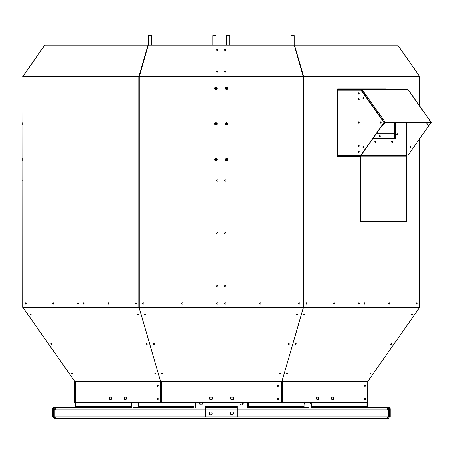 <?xml version="1.0" encoding="UTF-8"?>
<svg xmlns="http://www.w3.org/2000/svg" width="454" height="454" viewBox="0 0 454 454"><rect width="100%" height="100%" fill="white"/><g stroke="black" fill="none" stroke-linecap="round" stroke-linejoin="round"><path stroke-width="0.68" d="M209.271 397.897L212.217 397.897M230.416 397.897L233.362 397.897M387.421 417.839A0.953 0.953 0 0 0 388.369 416.891L387.421 416.891L387.421 418.633A1.742 1.742 0 0 0 389.163 416.891L389.163 409.803L388.369 409.803A0.953 0.953 0 0 0 387.421 408.855M55.218 408.855A0.953 0.953 0 0 0 54.264 409.803L55.218 409.803L55.218 408.061A1.742 1.742 0 0 0 53.476 409.803L54.264 409.803L54.264 416.891A0.953 0.953 0 0 0 55.218 417.839M205.458 408.061L54.162 408.061A0.953 0.953 0 0 0 53.209 409.014L53.209 416.891L52.414 416.891L52.414 409.014A1.742 1.742 0 0 1 54.162 407.266L74.195 407.266A0.953 0.953 0 0 0 75.148 406.319L75.148 407.777A1.742 1.742 0 0 1 74.195 408.061M389.163 409.803A1.742 1.742 0 0 0 387.421 408.061L237.175 408.061M367.49 406.319A0.953 0.953 0 0 0 368.438 407.266L388.476 407.266A1.742 1.742 0 0 1 390.219 409.014L390.219 416.891L389.43 416.891L389.43 409.014A0.953 0.953 0 0 0 388.476 408.061L387.421 408.061L387.421 409.803L388.369 409.803L388.369 416.891L389.163 416.891M368.438 408.061A1.742 1.742 0 0 1 367.49 407.777M75.148 381.757L75.148 382.569M76.221 406.319L76.221 407.255M76.107 407.266A0.953 0.675 -90 0 0 76.783 406.319L75.659 406.319L75.659 408.061M240.461 402.46A1.493 1.493 0 0 0 241.068 404.837A1.493 1.493 0 0 0 242.72 402.46M199.913 402.46A1.493 1.493 0 0 0 200.52 404.837A1.493 1.493 0 0 0 202.172 402.46M194.045 402.46L194.045 408.061M200.174 404.65L200.174 402.46M242.464 404.65L242.464 402.46M259.058 408.061L259.058 407.266L250.387 407.266A0.953 0.675 -90 0 1 249.711 406.319L248.588 406.319L248.588 408.061M367.49 402.46L367.49 408.061M366.98 402.46L366.98 408.061M366.418 406.319L366.418 407.255M316.569 408.061L316.569 407.266L312.193 407.266A0.953 0.675 90 0 1 311.523 406.319L311.523 405.416L310.962 405.416L310.962 406.319A1.742 1.231 90 0 0 312.193 408.061M366.605 408.061L366.605 407.266L316.569 407.266M304.685 402.46A5.289 3.74 -90 0 0 304.044 405.416L304.044 406.319A0.953 0.675 90 0 0 304.719 407.266M259.058 407.266L309.095 407.266L309.095 408.061M250.46 408.061L250.46 407.266M249.15 406.319A1.742 1.231 -90 0 0 250.387 408.061M130.44 408.061A1.742 1.231 90 0 0 131.677 406.319L131.677 405.416A5.289 3.74 90 0 1 132.318 402.46M131.756 402.46A5.289 3.74 90 0 0 131.115 405.416L131.115 406.319A0.953 0.675 90 0 1 130.44 407.266L126.07 407.266L126.07 408.061M76.034 408.061L76.034 407.266L126.07 407.266M133.544 408.061L133.544 407.266L192.252 407.266A0.953 0.675 90 0 0 192.927 406.319L194.045 406.319M137.92 407.266A0.953 0.675 90 0 0 138.589 406.319L138.589 405.416A5.289 3.74 90 0 0 137.948 402.46M192.252 408.061A1.742 1.231 90 0 0 193.483 406.319M192.178 408.061L192.178 407.266M183.581 408.061L183.581 407.266M55.218 416.891L53.476 416.891A1.742 1.742 0 0 0 55.218 418.633L55.218 416.891L237.175 416.891L237.175 407.266L205.458 407.266L205.458 416.891M53.476 409.803L53.476 416.891M237.175 407.266L237.175 406.319L205.458 406.319L205.458 407.266M281.803 381.848L303.374 307.744L139.145 307.744L160.716 381.848L160.716 381.332L281.803 381.332L281.803 402.46L161.346 402.46L161.346 401.398L160.671 401.398M211.683 399.31A1.493 1.493 0 0 0 211.774 397.063M209.419 397.46A1.493 1.493 0 0 0 209.549 399.043M232.828 399.31A1.493 1.493 0 0 0 232.919 397.063M230.564 397.46A1.493 1.493 0 0 0 230.694 399.043M310.32 402.46A5.289 3.74 -90 0 1 310.962 405.416M310.882 402.46A5.289 3.74 -90 0 1 311.523 405.416M366.98 406.319L365.856 406.319A0.953 0.675 90 0 0 366.531 407.266M281.815 381.814L282.11 381.332L367.734 381.332L367.695 401.398M387.421 418.633L55.218 418.633M160.716 381.513L161.346 381.513L161.346 401.398M231.421 397.063A1.124 1.124 0 0 0 230.297 398.186A1.124 1.124 0 0 0 231.421 399.31L232.874 399.31A1.124 1.124 0 0 0 233.997 398.186A1.124 1.124 0 0 0 232.874 397.063L231.421 397.063M210.276 397.063A1.124 1.124 0 0 0 209.152 398.186A1.124 1.124 0 0 0 210.276 399.31L211.729 399.31A1.124 1.124 0 0 0 212.852 398.186A1.124 1.124 0 0 0 211.729 397.063L210.276 397.063M277.973 399.611A0.658 0.658 0 0 0 278.546 398.618A0.658 0.658 0 0 0 277.4 398.618A0.658 0.658 0 0 0 277.973 399.611M277.973 386.394A0.658 0.658 0 0 0 278.546 385.401A0.658 0.658 0 0 0 277.4 385.401A0.658 0.658 0 0 0 277.973 386.394M367.865 381.332A0.318 0.318 0 0 0 367.808 381.513L367.808 401.398M230.399 413.35A1.493 1.493 0 0 0 232.635 414.638A1.493 1.493 0 0 0 232.635 412.056A1.493 1.493 0 0 0 230.399 413.35M209.254 413.35A1.493 1.493 0 0 0 211.49 414.638A1.493 1.493 0 0 0 211.49 412.056A1.493 1.493 0 0 0 209.254 413.35M160.671 382.569L161.346 382.569M158.015 398.413A0.658 0.465 -90 0 0 158.015 399.48M158.015 385.196A0.658 0.465 -90 0 0 158.015 386.263M145.853 314.469A0.658 0.539 -0 0 1 144.554 314.469M154.439 343.956A0.658 0.539 -0 0 1 153.134 343.956M163.02 373.438A0.658 0.539 -0 0 1 161.715 373.438M297.313 314.917A0.658 0.539 -0 0 1 296.666 314.469A0.658 0.539 -0 0 0 297.966 314.469A0.658 0.539 -0 0 1 297.313 314.917M288.733 344.404A0.658 0.539 -0 0 1 288.08 343.956A0.658 0.539 -0 0 0 289.385 343.956A0.658 0.539 -0 0 1 288.733 344.404M280.152 373.892A0.658 0.539 -0 0 1 279.499 373.438A0.658 0.539 -0 0 0 280.799 373.438A0.658 0.539 -0 0 1 280.152 373.892M364.772 399.537A0.658 0.465 90 0 0 364.772 398.362M364.772 386.32A0.658 0.465 90 0 0 364.772 385.145M157.901 398.328A0.658 0.465 -90 0 0 157.901 399.565M157.901 385.111A0.658 0.465 -90 0 0 157.901 386.354M145.201 315.099A0.658 0.539 -0 0 1 145.201 314.015A0.658 0.539 -0 0 1 145.201 315.099M153.787 344.586A0.658 0.539 -0 0 1 153.787 343.502A0.658 0.539 -0 0 1 153.787 344.586M162.367 374.073A0.658 0.539 -0 0 1 162.367 372.989A0.658 0.539 -0 0 1 162.367 374.073M297.313 315.099A0.658 0.539 -0 0 1 297.313 314.015A0.658 0.539 -0 0 1 297.313 315.099M288.733 344.586A0.658 0.539 -0 0 1 288.733 343.502A0.658 0.539 -0 0 1 288.733 344.586M280.152 374.073A0.658 0.539 -0 0 1 280.152 372.989A0.658 0.539 -0 0 1 280.152 374.073M367.695 381.542L387.103 353.853L367.695 381.57M287.49 373.001A0.658 0.38 -45.3 0 1 286.616 373.88M296.019 343.513A0.658 0.38 -45.3 0 1 295.145 344.393M303.669 314.753A0.658 0.352 -48.5 0 0 304.163 314.605A0.658 0.352 -48.5 0 0 304.538 314.072A0.658 0.352 -48.5 0 0 304.549 314.026A0.658 0.38 -45.3 0 1 303.675 314.911M281.855 381.848L303.295 307.744A0.636 0.448 -90 0 0 303.374 307.381L303.374 307.744L419.343 307.744L387.103 353.853L419.388 307.744A0.636 0.636 0 0 0 419.502 307.381A0.636 0.448 90 0 1 419.422 307.744M74.655 381.332A0.318 0.318 0 0 1 74.711 381.513L74.711 402.46L75.029 402.46L75.035 381.842L23.171 307.744L139.145 307.744L139.145 307.381A0.636 0.448 90 0 0 139.225 307.744L139.412 307.562M419.4 307.727L387.103 353.853M295.968 343.502A0.658 0.352 -48.5 0 1 295.957 343.559A0.658 0.352 -48.5 0 1 295.14 344.257M287.388 372.989A0.658 0.352 -48.5 0 1 287.371 373.046A0.658 0.352 -48.5 0 1 286.61 373.744M286.877 374.073A0.658 0.38 -45.3 0 1 287.609 373.063A0.658 0.38 -45.3 0 1 286.877 374.073M295.406 344.586A0.658 0.38 -45.3 0 1 296.139 343.576A0.658 0.38 -45.3 0 1 295.406 344.586M303.936 315.099A0.658 0.38 -45.3 0 1 304.668 314.089A0.658 0.38 -45.3 0 1 303.936 315.099M370.01 373.443A0.658 0.42 -43.8 0 0 370.328 373.12M370.589 373.001A0.658 0.38 -45.3 0 1 369.902 373.693M391.257 343.519A0.658 0.38 -45.3 0 1 390.571 344.211M411.92 314.032A0.658 0.38 -45.3 0 1 411.239 314.724M282.297 401.398L282.297 402.46L367.695 402.46M282.297 381.513L282.297 382.569M364.874 386.371A0.658 0.465 90 0 0 364.874 385.088M364.874 399.588A0.658 0.465 90 0 0 364.874 398.306M317.919 399.31A1.124 0.794 90 0 0 318.714 398.186A1.124 0.794 90 0 0 317.919 397.063M332.873 399.31A1.124 0.794 90 0 0 333.667 398.186A1.124 0.794 90 0 0 332.873 397.063M281.803 382.569L282.519 382.569L282.519 381.513L282.019 381.513M370.158 374.073A0.658 0.38 -45.3 0 1 370.89 373.063A0.658 0.38 -45.3 0 1 370.158 374.073M390.826 344.586A0.658 0.38 -45.3 0 1 391.558 343.576A0.658 0.38 -45.3 0 1 390.826 344.586M411.494 315.099A0.658 0.38 -45.3 0 1 412.226 314.089A0.658 0.38 -45.3 0 1 411.494 315.099M358.632 303.998A0.658 0.465 90 0 0 358.632 302.841M364.239 303.998A0.658 0.465 90 0 0 364.239 302.841M416.573 303.998A0.658 0.465 90 0 0 416.573 302.841M389.004 303.998A0.658 0.465 90 0 0 389.004 302.841M333.872 303.998A0.658 0.465 90 0 0 333.872 302.841M306.302 303.998A0.658 0.465 90 0 0 306.302 302.841M295.668 343.576A0.658 0.352 -48.5 0 1 295.225 344.013M287.059 373.109A0.658 0.352 -48.5 0 1 286.718 373.455M304.271 314.06A0.658 0.352 -48.5 0 1 303.737 314.56M419.819 304.078L419.819 158.367M419.819 89.461L419.819 87.003M419.819 160.824L419.819 179.846M419.819 181.169L419.819 232.709M419.819 234.031L419.819 285.577M419.819 286.9L419.819 302.756M419.819 307.381L22.7 307.381L22.887 76.76A0.636 0.448 -90 0 1 22.944 76.442L44.77 45.173L148.021 45.173L138.89 76.442A0.636 0.448 90 0 0 138.828 76.76L139.276 76.76L148.248 45.173L294.266 45.173L303.244 76.76L303.692 76.76A0.636 0.448 -90 0 0 303.63 76.442L294.498 45.173L397.744 45.173L419.575 76.442A0.636 0.448 90 0 1 419.632 76.76L419.819 76.76A0.636 0.636 0 0 0 419.734 76.442L397.778 45.218M280.771 373.347A0.658 0.539 -0 0 1 279.528 373.347M289.357 343.865A0.658 0.539 -0 0 1 288.108 343.865M297.938 314.378A0.658 0.539 -0 0 1 296.695 314.378M282.519 382.569L282.519 402.46M364.988 386.394A0.658 0.465 90 0 0 364.988 385.071A0.658 0.465 90 0 0 364.988 386.394M364.988 399.611A0.658 0.465 90 0 0 364.988 398.289A0.658 0.465 90 0 0 364.988 399.611M317.119 397.063A1.124 0.794 90 0 0 316.325 398.186A1.124 0.794 90 0 0 317.119 399.31L318.146 399.31A1.124 0.794 90 0 0 318.941 398.186A1.124 0.794 90 0 0 318.146 397.063L317.119 397.063M332.073 397.063A1.124 0.794 90 0 0 331.278 398.186A1.124 0.794 90 0 0 332.073 399.31L333.1 399.31A1.124 0.794 90 0 0 333.894 398.186A1.124 0.794 90 0 0 333.1 397.063L332.073 397.063M419.343 307.744L419.502 307.381M359.324 303.42A0.658 0.465 90 0 0 358.393 303.42A0.658 0.465 90 0 0 359.324 303.42M364.931 303.42A0.658 0.465 90 0 0 364 303.42A0.658 0.465 90 0 0 364.931 303.42M417.266 303.42A0.658 0.465 90 0 0 416.329 303.42A0.658 0.465 90 0 0 417.266 303.42M389.697 303.42A0.658 0.465 90 0 0 388.76 303.42A0.658 0.465 90 0 0 389.697 303.42M334.558 303.42A0.658 0.465 90 0 0 333.628 303.42A0.658 0.465 90 0 0 334.558 303.42M306.995 303.42A0.658 0.465 90 0 0 306.058 303.42A0.658 0.465 90 0 0 306.995 303.42M385.457 88.922L385.457 89.552M75.023 381.513L75.046 382.569M75.046 401.398L75.148 402.46M75.029 401.398L75.273 381.513L74.779 381.332L160.41 381.332L160.665 381.848L160.801 381.513M72.623 373.88A0.658 0.38 45.3 0 1 71.743 373.001M51.955 344.393A0.658 0.38 45.3 0 1 51.075 343.513M31.286 314.911A0.658 0.38 45.3 0 1 30.407 314.026M282.519 401.398L281.803 401.398M360.3 156.324L337.645 156.324L337.645 88.922L385.679 88.922L385.679 89.552M303.465 76.76L294.777 46.938M23.171 307.744L74.87 381.513M160.41 381.332L160.449 402.46L160.671 381.842L139.225 307.744M51.955 344.245A0.658 0.42 43.8 0 1 51.268 343.519M72.623 373.738A0.658 0.42 43.8 0 1 71.914 373.001M31.286 314.753A0.658 0.42 43.8 0 1 30.622 314.037M72.362 374.073A0.658 0.38 45.3 0 1 71.624 373.063A0.658 0.38 45.3 0 1 72.362 374.073M51.694 344.586A0.658 0.38 45.3 0 1 50.956 343.576A0.658 0.38 45.3 0 1 51.694 344.586M31.025 315.099A0.658 0.38 45.3 0 1 30.287 314.089A0.658 0.38 45.3 0 1 31.025 315.099M278.018 398.289A0.658 0.658 0 0 0 277.4 398.947A0.658 0.658 0 0 0 278.018 399.605M278.018 385.071A0.658 0.658 0 0 0 277.4 385.73A0.658 0.658 0 0 0 278.018 386.394M143.946 303.42A0.658 0.658 0 0 0 142.953 302.846A0.658 0.658 0 0 0 142.953 303.993A0.658 0.658 0 0 0 143.946 303.42M182.934 303.42A0.658 0.658 0 0 0 181.941 302.846A0.658 0.658 0 0 0 181.941 303.993A0.658 0.658 0 0 0 182.934 303.42M217.954 303.42A0.658 0.658 0 0 0 216.967 302.846A0.658 0.658 0 0 0 216.967 303.993A0.658 0.658 0 0 0 217.954 303.42M217.954 180.51A0.658 0.658 0 0 1 216.967 181.078A0.658 0.658 0 0 1 216.967 179.937A0.658 0.658 0 0 1 217.954 180.51M217.954 233.373A0.658 0.658 0 0 1 216.967 233.946A0.658 0.658 0 0 1 216.967 232.8A0.658 0.658 0 0 1 217.954 233.373M217.954 286.236A0.658 0.658 0 0 1 216.967 286.809A0.658 0.658 0 0 1 216.967 285.662A0.658 0.658 0 0 1 217.954 286.236M214.742 123.914A1.231 1.231 0 0 1 216.586 122.847A1.231 1.231 0 0 1 216.586 124.981A1.231 1.231 0 0 1 214.742 123.914M214.742 159.598A1.231 1.231 0 0 1 216.586 158.531A1.231 1.231 0 0 1 216.586 160.659A1.231 1.231 0 0 1 214.742 159.598M214.742 88.229A1.231 1.231 0 0 1 216.586 87.168A1.231 1.231 0 0 1 216.586 89.296A1.231 1.231 0 0 1 214.742 88.229M260.908 303.42A0.658 0.658 0 0 0 259.915 302.846A0.658 0.658 0 0 0 259.915 303.993A0.658 0.658 0 0 0 260.908 303.42M225.888 303.42A0.658 0.658 0 0 0 224.895 302.846A0.658 0.658 0 0 0 224.895 303.993A0.658 0.658 0 0 0 225.888 303.42M299.895 303.42A0.658 0.658 0 0 0 298.902 302.846A0.658 0.658 0 0 0 298.902 303.993A0.658 0.658 0 0 0 299.895 303.42M225.315 159.598A1.231 1.231 0 0 1 227.159 158.531A1.231 1.231 0 0 1 227.159 160.659A1.231 1.231 0 0 1 225.315 159.598M225.315 88.229A1.231 1.231 0 0 1 227.159 87.168A1.231 1.231 0 0 1 227.159 89.296A1.231 1.231 0 0 1 225.315 88.229M225.315 123.914A1.231 1.231 0 0 1 227.159 122.847A1.231 1.231 0 0 1 227.159 124.981A1.231 1.231 0 0 1 225.315 123.914M225.888 233.373A0.658 0.658 0 0 1 224.895 233.946A0.658 0.658 0 0 1 224.895 232.8A0.658 0.658 0 0 1 225.888 233.373M225.888 286.236A0.658 0.658 0 0 1 224.895 286.809A0.658 0.658 0 0 1 224.895 285.662A0.658 0.658 0 0 1 225.888 286.236M225.888 180.51A0.658 0.658 0 0 1 224.895 181.078A0.658 0.658 0 0 1 224.895 179.937A0.658 0.658 0 0 1 225.888 180.51M78.275 302.841A0.658 0.465 -90 0 0 78.275 303.998M83.882 302.841A0.658 0.465 -90 0 0 83.882 303.998M136.217 302.841A0.658 0.465 -90 0 0 136.217 303.998M108.648 302.841A0.658 0.465 -90 0 0 108.648 303.998M53.515 302.841A0.658 0.465 -90 0 0 53.515 303.998M25.946 302.841A0.658 0.465 -90 0 0 25.946 303.998M22.7 303.42L22.7 302.756M22.7 180.51L22.7 181.169M22.7 122.682L22.7 125.145M22.7 158.367L22.7 160.824M23.16 307.727L23.018 307.381A0.636 0.636 0 0 0 23.131 307.744L23.018 307.381A0.636 0.448 -90 0 0 23.097 307.744M125.049 397.063A1.124 0.794 -90 0 0 124.254 398.186A1.124 0.794 -90 0 0 125.049 399.31M110.095 397.063A1.124 0.794 -90 0 0 109.3 398.186A1.124 0.794 -90 0 0 110.095 399.31M157.85 398.306A0.658 0.465 -90 0 0 157.85 399.588M157.85 385.088A0.658 0.465 -90 0 0 157.85 386.371M155.643 374.073A0.658 0.38 45.3 0 1 154.91 373.063A0.658 0.38 45.3 0 1 155.643 374.073M147.113 344.586A0.658 0.38 45.3 0 1 146.381 343.576A0.658 0.38 45.3 0 1 147.113 344.586M138.583 315.099A0.658 0.38 45.3 0 1 137.851 314.089A0.658 0.38 45.3 0 1 138.583 315.099M145.762 314.662A0.658 0.545 -7 0 1 144.741 314.174M163.014 373.466A0.658 0.545 -7 0 1 161.8 373.256M154.394 344.075A0.658 0.545 -7 0 1 153.265 343.712M155.904 373.693A0.658 0.38 45.3 0 1 155.217 373.001M147.374 344.211A0.658 0.38 45.3 0 1 146.687 343.519M138.839 314.724A0.658 0.38 45.3 0 1 138.158 314.032M72.509 373.443A0.658 0.42 43.8 0 1 72.192 373.12M216.643 50.065A0.658 0.539 180 0 1 217.948 50.065M216.643 71.721A0.658 0.539 180 0 1 217.948 71.721M224.571 50.065A0.658 0.539 180 0 1 225.876 50.065M224.571 71.721A0.658 0.539 180 0 1 225.876 71.721M224.582 71.76A0.658 0.539 180 0 1 225.865 71.76M216.654 71.76A0.658 0.539 180 0 1 217.937 71.76M216.654 50.105A0.658 0.539 180 0 1 217.937 50.105M224.582 50.105A0.658 0.539 180 0 1 225.865 50.105M303.431 76.578L419.547 76.397M78.519 303.42A0.658 0.465 -90 0 0 77.589 303.42A0.658 0.465 -90 0 0 78.519 303.42M84.126 303.42A0.658 0.465 -90 0 0 83.195 303.42A0.658 0.465 -90 0 0 84.126 303.42M136.461 303.42A0.658 0.465 -90 0 0 135.525 303.42A0.658 0.465 -90 0 0 136.461 303.42M108.892 303.42A0.658 0.465 -90 0 0 107.956 303.42A0.658 0.465 -90 0 0 108.892 303.42M53.754 303.42A0.658 0.465 -90 0 0 52.823 303.42A0.658 0.465 -90 0 0 53.754 303.42M26.184 303.42A0.658 0.465 -90 0 0 25.254 303.42A0.658 0.465 -90 0 0 26.184 303.42M160.449 402.46L75.273 402.46L75.086 401.398M124.822 397.063A1.124 0.794 -90 0 0 124.027 398.186A1.124 0.794 -90 0 0 124.822 399.31L125.849 399.31A1.124 0.794 -90 0 0 126.643 398.186A1.124 0.794 -90 0 0 125.849 397.063L124.822 397.063M109.868 397.063A1.124 0.794 -90 0 0 109.073 398.186A1.124 0.794 -90 0 0 109.868 399.31L110.895 399.31A1.124 0.794 -90 0 0 111.69 398.186A1.124 0.794 -90 0 0 110.895 397.063L109.868 397.063M157.737 399.611A0.658 0.465 -90 0 0 157.737 398.289A0.658 0.465 -90 0 0 157.737 399.611M157.737 386.394A0.658 0.465 -90 0 0 157.737 385.071A0.658 0.465 -90 0 0 157.737 386.394M55.416 353.853L23.131 307.744M145.842 314.412A0.658 0.545 -7 0 1 144.735 314.213M162.975 373.313A0.658 0.545 -7 0 1 161.817 373.233M154.411 343.865A0.658 0.545 -7 0 1 153.27 343.706M216.632 49.974A0.658 0.539 180 0 1 217.954 49.974A0.658 0.539 180 0 1 216.632 49.974M216.632 71.624A0.658 0.539 180 0 1 217.954 71.624A0.658 0.539 180 0 1 216.632 71.624M224.565 49.974A0.658 0.539 180 0 1 225.888 49.974A0.658 0.539 180 0 1 224.565 49.974M224.565 71.624A0.658 0.539 180 0 1 225.888 71.624A0.658 0.539 180 0 1 224.565 71.624M147.743 46.938L139.055 76.76M224.622 71.851A0.658 0.539 180 0 1 225.825 71.851M216.694 71.851A0.658 0.539 180 0 1 217.897 71.851M216.694 50.195A0.658 0.539 180 0 1 217.897 50.195M224.622 50.195A0.658 0.539 180 0 1 225.825 50.195M22.933 76.482L22.785 76.442A0.636 0.636 0 0 0 22.7 76.76M22.814 76.397L44.742 45.218M75.086 399.611L75.086 398.289M139.089 76.578L22.972 76.397M358.938 98.688A0.658 0.465 -90 0 0 358.938 99.874M359.199 99.278A0.658 0.465 -90 0 0 358.263 99.278A0.658 0.465 -90 0 0 359.199 99.278M337.645 155.001L361.049 155.001L383.965 122.591L361.049 90.187L337.645 90.187M359.199 93.467A0.658 0.465 -90 0 0 358.263 93.467A0.658 0.465 -90 0 0 359.199 93.467M363.836 98.098A0.658 0.465 -90 0 0 362.899 98.098A0.658 0.465 -90 0 0 363.836 98.098M381.15 122.591A0.658 0.465 -90 0 0 380.219 122.591A0.658 0.465 -90 0 0 381.15 122.591M359.199 151.721A0.658 0.465 -90 0 0 358.263 151.721A0.658 0.465 -90 0 0 359.199 151.721M359.199 122.591A0.658 0.465 -90 0 0 358.263 122.591A0.658 0.465 -90 0 0 359.199 122.591M359.199 145.904A0.658 0.465 -90 0 0 358.263 145.904A0.658 0.465 -90 0 0 359.199 145.904M363.836 147.085A0.658 0.465 -90 0 0 362.899 147.085A0.658 0.465 -90 0 0 363.836 147.085M358.938 122.001A0.658 0.465 -90 0 0 358.938 123.187M358.938 145.314A0.658 0.465 -90 0 0 358.938 146.5M358.938 151.125A0.658 0.465 -90 0 0 358.938 152.317M359.772 155.001L360.374 155.58L406.205 155.58A0.579 0.409 -90 0 0 406.614 155.001L361.271 155.001L384.186 122.591L361.049 90.187M358.955 92.883A0.658 0.465 -90 0 0 358.955 94.046M363.592 97.519A0.658 0.465 -90 0 0 363.592 98.677M380.912 122.013A0.658 0.465 -90 0 0 380.912 123.17M358.842 145.263A0.658 0.465 -90 0 0 358.842 146.546A0.658 0.465 -90 0 1 358.842 145.263M363.478 146.443A0.658 0.465 -90 0 0 363.478 147.726M337.645 89.552L361.906 89.552L361.253 90.187M360.601 155.001L360.374 155.313L359.96 155.001L360.374 155.58L337.645 155.58L360.374 155.58A0.579 0.409 -90 0 0 360.788 155.001M426.198 122.557L428.678 126.07L431.232 122.779A0.636 0.318 144.7 0 0 431.3 122.41A0.636 0.318 144.7 0 0 431.101 122.33L385.27 122.33A0.636 0.318 144.7 0 0 384.504 122.779L382.177 126.07L381.956 125.752M361.549 90.579L362.224 89.739A0.636 0.448 -90 0 0 361.906 89.552L361.418 90.391M406.614 122.557L406.614 155.001L408.225 155.001L431.039 122.597L385.111 122.557L382.177 126.07M395.196 122.557L395.196 139.111M431.101 122.33L408.055 89.739A0.636 0.448 -90 0 0 407.737 89.552L361.906 89.552M355.198 155.58L355.198 156.108L359.948 156.108A0.687 0.488 90 0 1 360.431 156.795L360.431 221.66L360.805 221.66L360.805 156.795A1.214 0.857 -90 0 0 359.948 155.58M372.728 138.793L394.072 138.793A0.636 0.448 90 0 1 394.464 139.111M372.507 139.111L395.383 139.111L395.383 122.557M395.196 138.481L394.52 138.481L394.299 133.828L394.072 138.793M347.69 89.552L347.48 88.922M396.785 134.486A0.658 0.465 90 0 0 397.721 134.486A0.658 0.465 90 0 0 396.785 134.486M374.822 141.756A0.658 0.465 90 0 0 375.759 141.756A0.658 0.465 90 0 0 374.822 141.756M391.643 141.756A0.658 0.465 90 0 0 392.579 141.756A0.658 0.465 90 0 0 391.643 141.756M347.441 156.324L347.651 155.58M360.805 221.66L406.636 221.66L406.636 156.795A1.214 0.857 -90 0 0 405.78 155.58M375.083 142.352A0.658 0.465 90 0 0 375.083 141.166M391.904 142.352A0.658 0.465 90 0 0 391.904 141.166M397.046 135.082A0.658 0.465 90 0 0 397.046 133.896M367.014 89.552L367.014 88.922M408.055 89.739L408.328 90.391L408.055 89.739L362.224 89.739L385.27 122.33M394.373 138.952A0.636 0.448 90 0 0 394.52 138.481M376.241 133.828L394.299 133.828M380.282 136.155A0.658 0.465 90 0 1 379.345 136.155A0.658 0.465 90 0 1 380.282 136.155M426.947 122.557A0.658 0.465 -90 0 0 427.878 122.557M427.169 122.557A0.658 0.465 -90 0 0 427.526 123.233M380.038 135.576A0.658 0.465 -90 0 0 380.038 136.733M216.013 122.688A1.231 1.231 0 0 0 214.804 123.908A1.231 1.231 0 0 0 215.996 125.145M226.586 122.688A1.231 1.231 0 0 0 225.377 123.908A1.231 1.231 0 0 0 226.569 125.145M216.013 87.003A1.231 1.231 0 0 0 214.804 88.224A1.231 1.231 0 0 0 215.996 89.461M226.586 87.003A1.231 1.231 0 0 0 225.377 88.224A1.231 1.231 0 0 0 226.569 89.461M216.013 158.367A1.231 1.231 0 0 0 214.804 159.592A1.231 1.231 0 0 0 215.996 160.824M226.586 158.367A1.231 1.231 0 0 0 225.377 159.592A1.231 1.231 0 0 0 226.569 160.824M410.785 147.085A0.658 0.465 90 0 1 409.849 147.085A0.658 0.465 90 0 1 410.785 147.085M411.006 147.085A0.658 0.465 90 0 1 410.076 147.085A0.658 0.465 90 0 1 411.006 147.085M427.634 123.17A0.658 0.465 90 0 1 427.396 122.557M226.603 158.934A0.658 0.658 0 0 1 227.176 159.927A0.658 0.658 0 0 1 226.03 159.927A0.658 0.658 0 0 1 226.603 158.934M216.03 158.934A0.658 0.658 0 0 1 216.603 159.927A0.658 0.658 0 0 1 215.457 159.927A0.658 0.658 0 0 1 216.03 158.934M226.603 123.255A0.658 0.658 0 0 1 227.176 124.243A0.658 0.658 0 0 1 226.03 124.243A0.658 0.658 0 0 1 226.603 123.255M216.03 123.255A0.658 0.658 0 0 1 216.603 124.243A0.658 0.658 0 0 1 215.457 124.243A0.658 0.658 0 0 1 216.03 123.255M226.603 87.571A0.658 0.658 0 0 1 227.176 88.558A0.658 0.658 0 0 1 226.03 88.558A0.658 0.658 0 0 1 226.603 87.571M216.03 87.571A0.658 0.658 0 0 1 216.603 88.558A0.658 0.658 0 0 1 215.457 88.558A0.658 0.658 0 0 1 216.03 87.571M226.552 35.628L229.724 35.628L226.552 35.628L226.552 45.173M148.447 35.628L151.619 35.628L148.447 35.628L148.447 45.173M212.915 35.628L216.087 35.628L212.915 35.628L212.915 45.173M294.192 35.628L291.02 35.628L294.192 35.628L294.192 45.173M55.218 409.803L205.458 409.803M237.175 409.803L387.421 409.803M75.659 402.46L75.659 406.319M195.282 402.46L195.282 408.061M247.356 402.46L247.356 408.061M248.588 402.46L248.588 406.319M364.954 386.093L364.954 385.372M131.115 405.416L131.677 405.416M387.421 416.891L237.175 416.891M138.589 406.319L192.927 406.319M76.783 406.319L131.115 406.319M311.523 406.319L365.856 406.319M249.711 406.319L304.044 406.319M205.458 409.014L237.175 409.014M161.346 381.513L281.803 381.513M160.898 401.398L160.898 382.569M282.519 381.513L367.695 381.513M419.632 307.381L419.632 138.862M419.632 105.913L419.632 76.76L303.692 76.76L303.692 307.381M139.276 307.381L139.276 76.76L303.244 76.76L303.244 307.381M282.07 401.398L282.07 382.569M138.828 307.381L138.828 76.76L22.887 76.76L22.887 307.381M139.287 76.397L303.232 76.397M75.273 381.513L160.449 381.513M75.273 382.569L75.273 401.398M384.504 122.779L361.605 90.391M406.205 155.58L360.374 155.58L406.205 155.58M394.52 133.828L394.52 122.557M347.48 89.234L337.645 89.234M366.826 89.552L366.826 88.922M337.645 155.898L347.441 155.898M406.636 156.795L360.805 156.795M372.955 138.481L394.299 138.481M367.649 88.922L367.649 89.552M337.645 155.58L347.668 155.58M406.784 122.557L406.784 154.859M408.311 89.903L431.3 122.41M226.552 87.571L226.552 88.888M226.552 123.255L226.552 124.572M226.552 158.94L226.552 160.256M229.724 35.628L229.724 45.173M151.619 35.628L151.619 45.173M216.087 35.628L216.087 45.173M216.087 87.571L216.087 88.888M216.087 123.255L216.087 124.572M216.087 158.94L216.087 160.256M291.02 35.628L291.02 45.173"/></g></svg>
